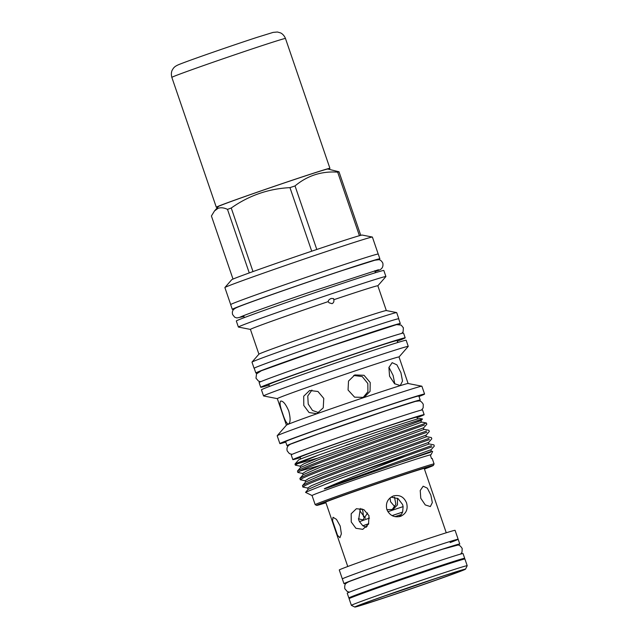 <?xml version="1.0" encoding="UTF-8"?>
<svg xmlns="http://www.w3.org/2000/svg" width="639" height="639" viewBox="0 0 639 639"><rect width="100%" height="100%" fill="white"/><g stroke="black" fill="none" stroke-linecap="round" stroke-linejoin="round"><path stroke-width="0.96" d="M346.394 583.127A61.208 1.03 -18.9 0 1 343.958 583.655A61.208 1.03 -18.9 0 1 346.026 582.656A61.208 1.03 -18.9 0 1 409.447 560.155A61.208 1.03 -18.9 0 1 459.776 544.005L458.147 539.26A61.208 1.03 -18.9 0 0 415.59 552.783A61.208 1.03 -18.9 0 0 342.336 578.918A61.208 1.03 -18.9 0 1 344.405 577.912A61.208 1.03 -18.9 0 1 407.826 555.419A61.208 1.03 -18.9 0 1 458.147 539.26A61.208 1.03 -18.9 0 1 450.112 542.575M459.776 544.005A61.208 1.03 -18.9 0 1 457.7 545.003A61.208 1.03 -18.9 0 1 457.524 545.083M464.13 558.638A61.208 1.03 161.1 0 0 464.673 558.302A61.208 1.03 161.1 0 0 414.344 574.453A61.208 1.03 161.1 0 0 350.923 596.954A61.208 1.03 161.1 0 0 348.854 597.952A61.208 1.03 161.1 0 0 349.485 597.888M464.673 558.302L463.043 553.558A61.208 1.03 161.1 0 0 412.714 569.716A61.208 1.03 161.1 0 0 349.301 592.209A61.208 1.03 161.1 0 0 347.225 593.216L348.854 597.952M257.605 372.665A76.345 1.286 -18.9 0 1 255.832 372.984L254.21 368.24A76.345 1.286 -18.9 0 1 256.79 366.994A76.345 1.286 -18.9 0 1 335.89 338.934A76.345 1.286 -18.9 0 1 398.664 318.789L400.286 323.526A76.345 1.286 -18.9 0 1 398.688 324.364M255.832 372.984A76.345 1.286 -18.9 0 1 258.412 371.73A76.345 1.286 -18.9 0 1 337.512 343.678A76.345 1.286 -18.9 0 1 400.286 323.526M268.819 384.558A67.862 1.142 -18.9 0 1 268.755 384.534A67.862 1.142 -18.9 0 1 271.048 383.424A67.862 1.142 -18.9 0 1 341.354 358.479A67.862 1.142 -18.9 0 1 397.154 340.571A67.862 1.142 -18.9 0 1 397.115 340.635M268.995 385.069A76.345 1.286 -18.9 0 1 260.728 387.282L259.107 382.537A76.345 1.286 -18.9 0 1 261.686 381.291A76.345 1.286 -18.9 0 1 340.787 353.231A76.345 1.286 -18.9 0 1 403.552 333.087L405.182 337.823A76.345 1.286 -18.9 0 1 402.594 339.077A76.345 1.286 -18.9 0 1 397.29 341.146M260.728 387.282A76.345 1.286 -18.9 0 1 263.308 386.028A76.345 1.286 -18.9 0 1 342.408 357.976A76.345 1.286 -18.9 0 1 405.182 337.823M423.801 582.488A54.363 0.911 -18.9 0 1 461.606 570.475A54.363 0.911 -18.9 0 1 396.531 593.679A54.363 0.911 -18.9 0 1 358.735 605.692A54.363 0.911 -18.9 0 1 423.801 582.488M395.493 594.11A58.508 0.982 -18.9 0 1 354.829 607.05A58.508 0.982 -18.9 0 1 424.847 582.057A58.508 0.982 -18.9 0 1 465.519 569.149A58.508 0.982 -18.9 0 1 395.493 594.11M354.829 607.05L351.402 605.373A61.208 1.03 -18.9 0 1 351.386 605.357A61.208 1.03 -18.9 0 1 424.647 579.23A61.208 1.03 -18.9 0 1 467.205 565.707A61.208 1.03 -18.9 0 1 467.205 565.723L464.92 559.029A61.208 1.03 -18.9 0 0 464.904 559.013A61.208 1.03 -18.9 0 0 422.363 572.552A61.208 1.03 -18.9 0 0 349.102 598.663A61.208 1.03 -18.9 0 0 349.102 598.687L351.386 605.357M349.102 598.663L349.581 597.689A60.441 1.014 -18.9 0 1 421.916 571.905A60.441 1.014 -18.9 0 1 463.922 558.534L464.904 559.013M390.062 497.893L390.525 501.695L394.934 506.895M394.495 497.15L395.892 504.259L392.019 509.794M367.617 512.981L362.952 519.898L358.359 518.764M397.434 498.212L397.466 504.89L393.009 509.459L386.907 509.666M391.052 497.142L398.057 498.596L402.602 504.554L403.113 506.623L402.634 512.063L401.324 514.523L399.079 516.711M363.543 517.055L362.856 511.024L361.85 508.756M365.412 518.237L360.292 511.464L359.669 509.227M430.87 495.153L432.331 502.581L430.343 506.567L425.262 504.93L420.774 498.276L420.23 490.512L423.162 486.199L427.339 488.164L430.87 495.153M400.493 516.344C394.223 517.798 389.678 515.545 386.867 509.571C385.421 503.125 387.633 498.58 393.504 495.92C399.607 494.546 403.96 496.878 406.564 502.925C408.201 509.291 406.18 513.764 400.493 516.344L401.1 516.12M366.211 527.319L362.84 525.769L359.477 521.656L358.647 519.707L360.356 508.42M369.007 515.721L368.543 524.108L362.792 529.332L355.923 528.293L351.25 521.991L351.17 513.772L356.41 508.708L363.831 509.587L369.007 515.721M340.204 526.041L341.362 533.829L339.908 537.726L337.504 535.274L332.576 520.825L333.015 517.27L336.465 519.371L340.204 526.041M392.897 496.144L393.504 495.92M424.328 468.754A53.836 0.903 161.1 0 0 425.933 467.948A53.836 0.903 161.1 0 0 381.435 482.245A53.836 0.903 161.1 0 0 325.898 501.95A53.836 0.903 161.1 0 0 324.077 502.821A53.836 0.903 161.1 0 0 325.842 502.47M430.374 455.192A62.846 1.054 161.1 0 0 430.974 454.84A62.846 1.054 161.1 0 0 430.271 454.896A62.846 1.054 161.1 0 0 374.917 472.9A62.846 1.054 161.1 0 0 314.18 494.506A62.846 1.054 161.1 0 0 312.056 495.537L305.586 492.381L308.094 489.346L325.914 481.534L429.224 443.953C428.418 443.418 428.242 442.891 428.689 442.38L325.371 479.953L311.401 485.688L307.639 488.044L308.094 489.346M424.44 469.058A61.687 1.038 161.1 0 0 431.285 466.422A61.687 1.038 161.1 0 0 433.37 465.432A61.687 1.038 161.1 0 0 383.136 481.526A61.687 1.038 161.1 0 0 318.733 504.363A61.687 1.038 161.1 0 0 316.656 505.393L315.195 504.674A62.846 1.054 -18.9 0 1 315.179 504.658A62.846 1.054 -18.9 0 1 317.303 503.628A62.846 1.054 -18.9 0 1 382.418 480.528A62.846 1.054 -18.9 0 1 434.097 463.946A62.846 1.054 -18.9 0 1 434.089 463.962L432.22 458.475A62.846 1.054 -18.9 0 0 431.517 458.546L430.271 454.896M430.974 454.84L432.643 451.43L431.724 451.254L329.996 487.038C328.31 487.637 322.032 489.857 325.243 488.276C343.894 480.017 380.101 465.911 405.549 456.198A68.82 1.158 161.1 0 0 339.868 478.611L305.594 492.222M430.55 452.228L401.995 461.781M318.805 455.008A68.82 1.158 161.1 0 0 297.311 462.987A68.82 1.158 161.1 0 0 294.994 464.074A68.82 1.158 161.1 0 0 294.978 464.122L295.338 465.152L297.55 463.698L318.805 455.008L394.007 428.394L422.499 419L421.197 420.494C420.75 421.005 420.925 421.532 421.732 422.075L318.422 459.649L300.602 467.468L300.146 466.158L303.908 463.802L317.879 458.067L421.197 420.494M302.646 473.459L297.83 472.453L297.486 471.039L299.627 469.761C307.607 465.711 346.114 451.454 379.047 439.688L426.389 422.986L426.812 424.216L423.689 427.787C423.242 428.298 423.425 428.825 424.232 429.368L320.922 466.941L303.102 474.761L302.646 473.459L306.401 471.103L320.379 465.368L423.689 427.787M297.83 472.453L300.05 470.991C308.022 466.941 346.53 452.684 379.47 440.918L424.368 425.015M424.232 429.368L428.889 430.279L429.304 431.509L426.189 435.087C425.742 435.59 425.917 436.117 426.732 436.661L323.414 474.242L305.594 482.054L305.146 480.752L308.901 478.395L322.879 472.66L426.189 435.087M426.445 431.077L381.547 446.981C348.606 458.746 310.099 473.004 302.127 477.053L299.907 478.515L300.33 479.745L302.543 478.284C310.522 474.234 349.03 459.976 381.97 448.211L426.868 432.307M426.732 436.661L431.381 437.571L431.804 438.801L428.689 442.38M428.945 438.37L384.047 454.273C351.107 466.047 312.599 480.304 304.619 484.354L302.479 485.632L302.83 487.038L305.043 485.584C313.022 481.534 351.53 467.277 384.462 455.503L429.36 439.6M297.566 463.69L317.751 458.123M300.146 466.158L295.338 465.152M300.066 470.983L320.243 465.416M305.146 480.752L300.33 479.745M307.639 488.044L302.83 487.038M422.499 418.984L419.839 418.465A64.124 1.078 161.1 0 0 366.275 435.71A64.124 1.078 161.1 0 0 300.721 458.978A64.124 1.078 161.1 0 0 298.565 459.984L294.994 464.074M362.864 525.793A35.472 0.599 -18.9 0 1 368.719 523.7M392.098 515.617A35.472 0.599 -18.9 0 1 395.15 514.587A35.472 0.599 -18.9 0 1 402.626 512.087M427.092 581.378A44.434 0.743 -18.9 0 1 398.528 591.203A44.434 0.743 -18.9 0 1 392.689 593.16M343.958 583.655L339.277 569.98A61.208 1.03 -18.9 0 1 412.53 543.853A61.208 1.03 -18.9 0 1 455.088 530.33L458.147 539.26M417.523 418.984L416.892 417.147A61.727 1.038 161.1 0 0 366.131 433.434A61.727 1.038 161.1 0 0 302.175 456.126A61.727 1.038 161.1 0 0 300.09 457.133L300.721 458.978M435.271 578.646A51.935 0.871 -18.9 0 1 396.643 591.97A51.935 0.871 -18.9 0 1 384.55 596.019M417.067 417.65A69.403 1.166 161.1 0 0 421.804 415.797A69.403 1.166 161.1 0 0 424.152 414.663A69.403 1.166 161.1 0 0 367.082 432.978A69.403 1.166 161.1 0 0 295.178 458.482A69.403 1.166 161.1 0 0 292.83 459.625A69.403 1.166 161.1 0 0 300.258 457.636M424.152 414.663L422.523 409.918A69.403 1.166 161.1 0 0 365.46 428.234A69.403 1.166 161.1 0 0 293.557 453.738A69.403 1.166 161.1 0 0 291.208 454.88L292.83 459.625M332.048 303.661L329.021 302.774L328.214 301.608C328.238 300.378 329.253 299.324 331.242 298.437L333.566 298.605L333.798 299.723C334.189 301.536 333.606 302.846 332.048 303.661M385.908 276.535A77.958 1.31 161.1 0 0 321.8 297.111A77.958 1.31 161.1 0 0 241.031 325.762A77.958 1.31 161.1 0 0 238.387 327.04L236.318 320.986A77.958 1.31 161.1 0 1 238.954 319.708A77.958 1.31 161.1 0 1 319.732 291.057A77.958 1.31 161.1 0 1 383.831 270.481L385.908 276.535A77.958 1.31 161.1 0 1 385.884 276.583L377.849 285.793A67.343 1.134 161.1 0 0 333.798 299.723M328.214 301.608A67.343 1.134 161.1 0 0 252.701 328.294A67.343 1.134 161.1 0 0 250.424 329.404L258.915 354.19M377.841 285.777L386.331 310.562A67.343 1.134 161.1 0 0 330.043 328.662A67.343 1.134 161.1 0 0 261.191 353.095A67.343 1.134 161.1 0 0 258.931 354.166L251.998 362.105A76.48 1.286 161.1 0 0 251.982 362.153L254.082 368.288A76.48 1.286 161.1 0 0 254.234 368.312M398.688 318.861A76.48 1.286 161.1 0 0 398.792 318.741L396.691 312.607A76.48 1.286 161.1 0 0 396.643 312.583A76.48 1.286 161.1 0 0 332.759 333.151A76.48 1.286 161.1 0 0 254.57 360.899A76.48 1.286 161.1 0 0 251.998 362.105M398.792 318.741A76.48 1.286 161.1 0 0 335.906 338.926A76.48 1.286 161.1 0 0 256.67 367.034A76.48 1.286 161.1 0 0 254.082 368.288M234.178 308.988A77.998 1.31 -18.9 0 1 232.284 309.332L230.663 304.587A77.998 1.31 -18.9 0 1 233.299 303.309A77.998 1.31 -18.9 0 1 314.116 274.642A77.998 1.31 -18.9 0 1 378.248 254.058L379.878 258.795A77.998 1.31 -18.9 0 1 378.168 259.69M232.284 309.332A77.998 1.31 -18.9 0 1 234.92 308.054A77.998 1.31 -18.9 0 1 315.738 279.387A77.998 1.31 -18.9 0 1 379.878 258.795M388.951 367.297L393.113 375.46L394.798 383.911M389.566 376.211L394.567 383.719L400.238 385.573L402.522 381.084L400.925 372.705L396.907 364.853L392.154 362.672L388.903 367.497L389.566 376.211M303.781 405.453L309.06 412.53L316.816 413.697L323.254 407.826L323.757 398.401L317.958 391.491L309.635 390.485L303.717 396.196L303.781 405.453M348.063 390.022L354.581 397.154L364.046 397.402L370.053 391.372L370.221 382.553L364.03 375.293L354.821 374.933L348.519 381.076L348.063 390.022M408.105 383.504L399.016 356.969A64.315 1.078 161.1 0 0 346.138 373.943A64.315 1.078 161.1 0 0 279.507 397.578A64.315 1.078 161.1 0 0 277.326 398.632L286.416 425.167M288.74 410.957C285.817 404.175 283.133 400.885 280.705 401.076C279.435 402.394 280.082 406.524 282.646 413.465C284.858 420.486 286.839 424.024 288.572 424.056C290.537 422.499 290.593 418.13 288.74 410.957M418.992 396.499A76.48 1.286 161.1 0 0 421.988 395.309A76.48 1.286 161.1 0 0 424.576 394.055L421.892 386.22A76.48 1.286 161.1 0 0 421.852 386.196L408.073 383.496A64.315 1.078 161.1 0 0 354.349 400.789A64.315 1.078 161.1 0 0 288.596 424.128A64.315 1.078 161.1 0 0 286.432 425.143L277.206 435.718A76.48 1.286 161.1 0 0 277.182 435.766L279.866 443.602A76.48 1.286 161.1 0 0 285.777 442.108M353.679 375.476L362.225 376.563L367.84 383.528L367.912 391.755L362.848 397.817M318.933 412.738L312.495 410.462L308.222 404.08L307.758 395.98L311.92 390.078M421.852 386.196A76.48 1.286 161.1 0 0 357.968 406.763A76.48 1.286 161.1 0 0 279.77 434.512A76.48 1.286 161.1 0 0 277.206 435.718M399.024 356.985L408.233 346.426A76.48 1.286 161.1 0 0 408.249 346.386A76.48 1.286 161.1 0 0 345.372 366.57A76.48 1.286 161.1 0 0 266.128 394.67A76.48 1.286 161.1 0 0 263.548 395.924A76.48 1.286 161.1 0 0 263.587 395.956L277.334 398.648M424.576 394.055A76.48 1.286 161.1 0 0 361.69 414.24A76.48 1.286 161.1 0 0 282.454 442.348A76.48 1.286 161.1 0 0 279.866 443.602M408.249 346.386L406.156 340.26A76.48 1.286 161.1 0 0 343.271 360.444A76.48 1.286 161.1 0 0 264.035 388.552A76.48 1.286 161.1 0 0 261.447 389.806L263.548 395.924M418.545 400.893A70.402 1.182 161.1 0 0 420.206 400.038L418.833 396.028A70.402 1.182 161.1 0 0 360.939 414.607A70.402 1.182 161.1 0 0 287.997 440.479A70.402 1.182 161.1 0 0 285.609 441.637L286.983 445.647A70.402 1.182 161.1 0 0 288.82 445.303M420.206 400.038A70.402 1.182 161.1 0 0 362.313 418.617A70.402 1.182 161.1 0 0 289.371 444.496A70.402 1.182 161.1 0 0 286.983 445.647M378.2 254.026L372.393 237.069A77.958 1.31 161.1 0 0 372.353 237.045A77.958 1.31 161.1 0 0 307.223 258.012A77.958 1.31 161.1 0 0 227.516 286.296A77.958 1.31 161.1 0 0 224.896 287.534A77.958 1.31 161.1 0 0 224.88 287.574L230.687 304.539M224.896 287.534L231.685 279.754A69.02 1.158 -18.9 0 1 234.002 278.66A69.02 1.158 -18.9 0 1 249.258 272.933L227.5 209.376C223.93 207.675 220.759 207.34 217.979 208.362L214.496 210.958L211.413 215.982L233.011 279.075M249.258 272.933A69.02 1.158 161.1 0 1 253.004 271.575A69.02 1.158 -18.9 0 1 311.72 251.191A69.02 1.158 161.1 0 1 316.8 249.482A69.02 1.158 -18.9 0 1 359.43 235.703A69.02 1.158 161.1 0 1 360.755 235.344A69.02 1.158 -18.9 0 1 362.217 235.064L372.353 237.045M359.43 235.703L337.672 172.147A69.02 1.158 -18.9 0 1 338.997 171.787L327.799 169.023A57.837 0.974 161.1 0 0 279.483 184.575A57.837 0.974 161.1 0 0 220.351 205.558A57.837 0.974 161.1 0 0 218.41 206.477L214.496 210.958M227.5 209.376A69.02 1.158 -18.9 0 1 231.246 208.018C248.954 195.51 268.524 188.721 289.962 187.634A69.02 1.158 -18.9 0 1 295.034 185.925C307.359 175.629 321.569 171.036 337.672 172.147M316.8 249.482L295.034 185.925M360.755 235.344L338.997 171.787M253.004 271.575L231.246 208.018M311.72 251.191L289.962 187.634M238.387 327.04A77.958 1.31 161.1 0 0 238.435 327.064L250.432 329.42M365.101 527.007A36.727 0.615 -18.9 0 1 367.193 526.264M394.982 516.655A36.727 0.615 -18.9 0 1 401.324 514.523M358.152 441.134L346.13 445.103M316.656 505.393A61.687 1.038 161.1 0 0 325.946 502.781M405.549 456.198L431.86 446.901M429.224 443.953L433.881 444.872L434.304 446.102L431.181 449.672C430.734 450.183 430.918 450.711 431.724 451.254M431.437 445.671L339.868 478.611M392.066 515.609A36.727 0.615 -18.9 0 1 402.634 512.063M362.84 525.769A36.727 0.615 -18.9 0 1 368.735 523.676M387.897 511.735A36.727 0.615 -18.9 0 1 403.113 506.623M359.477 521.656A36.727 0.615 -18.9 0 1 369.534 518.077M327.831 169.039A57.837 0.974 161.1 0 0 309.052 174.703A57.837 0.974 161.1 0 0 250.304 194.647A57.837 0.974 161.1 0 0 218.394 206.509M328.334 169.127A60.05 1.006 161.1 0 0 329.924 168.321A60.05 1.006 161.1 0 0 310.434 174.199A60.05 1.006 161.1 0 0 249.426 194.911A60.05 1.006 161.1 0 0 216.302 207.228A60.05 1.006 161.1 0 0 218.051 206.884M325.243 488.276L431.181 449.672M171.843 77.383C170.565 72.447 172.386 69.883 172.378 69.867L173.169 68.573C174.024 67.51 174.814 66.089 180.15 64.06C192.059 59.347 233.411 45.049 256.998 37.374L273.133 32.389L277.422 32.006L280.425 32.861C280.441 32.813 283.7 34.091 285.473 38.484A60.05 1.006 161.1 0 0 265.976 44.355A60.05 1.006 161.1 0 0 204.975 65.066A60.05 1.006 161.1 0 0 171.843 77.383L216.302 207.228M460.607 554.085L461.973 552.336L462.197 548.51C460.567 545.946 459.09 544.803 457.756 545.091L442.5 549.252L416.181 557.951L361.954 576.809C349.845 581.41 348.774 581.386 346.218 583.279C344.988 583.87 344.517 585.675 344.804 588.703L347.304 591.578L349.477 592.137M421.484 410.062L423.146 407.914L423.266 404.327C421.876 401.931 420.446 400.797 418.984 400.917L415.494 401.396L386.843 410.454L318.677 433.801L292.319 443.506C288.013 444.824 286.304 447.292 287.199 450.91L289.419 453.634L292.119 454.353M378.48 269.746L309.603 292.215C278.277 302.918 248.635 313.517 241.822 316.377L240.096 317.128M375.053 271.607L377.449 270.656C381.731 269.65 383.52 267.142 382.825 263.124C381.555 260.816 380.149 259.682 378.623 259.722L374.869 260.225L343.039 270.289C305.354 282.718 248.667 302.535 237.98 307.032C233.139 308.957 231.741 310.746 232.604 314.556L234.689 317.2L236.813 317.958L243.946 316.497M465.519 569.149L467.205 565.723M347.76 566.505L325.69 502.038M433.37 465.432L434.089 463.962M386.299 310.554L396.643 312.583M374.758 270.752L375.428 272.725M261.335 370.756L327.072 347.296L396.547 324.628L401.172 325.091L403.377 327.799L403.113 331.721L401.779 333.398M397.083 340.547L397.754 342.512M268.787 384.47L269.466 386.435M261.263 370.788L256.535 373.879L255.983 378.2L258.563 381.171L260.696 381.707M243.659 315.642L244.33 317.607M426.389 422.986L421.732 422.075M297.486 471.039L300.602 467.468M299.979 478.331L303.102 474.761M302.479 485.632L305.594 482.054M312.056 495.537L315.179 504.658M446.254 532.782L424.184 468.315M285.473 38.484L329.924 168.321"/></g></svg>
